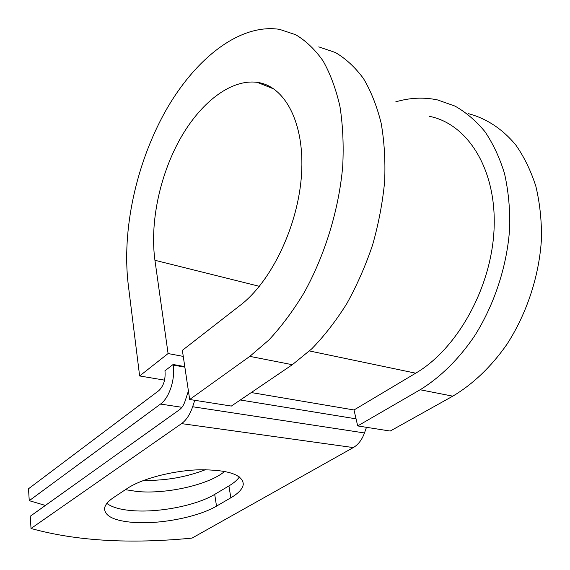 <?xml version="1.0" encoding="UTF-8"?>
<svg xmlns="http://www.w3.org/2000/svg" width="570" height="570" viewBox="0 0 570 570"><rect width="100%" height="100%" fill="white"/><g stroke="black" fill="none" stroke-linecap="round" stroke-linejoin="round"><path stroke-width="0.85" d="M133.793 522.455C160.427 524.428 198.182 516.997 216.514 506.117L230.836 497.795C238.645 493.228 242.799 488.675 243.297 484.137C242.485 474.518 227.922 469.73 199.6 469.766C172.952 470.542 141.852 478.65 127.324 488.412L113.637 497.503C107.951 501.344 104.916 505.034 104.538 508.597C104.844 516.32 114.599 520.944 133.793 522.455M106.875 503.417C111.969 507.307 120.505 509.723 132.461 510.663C158.973 512.843 196.515 505.44 214.705 494.382L228.919 485.925C233.835 482.997 237.334 479.997 239.4 476.926M224.701 471.376C209.283 484.664 166.497 494.382 137.106 491.49L125.407 489.687M173.116 364.501L164.929 370.806L165.008 371.355C165.606 379.755 163.519 386.211 158.731 390.714L28.5 488.768L29.255 500.674L160.512 404.066C169.24 398.031 175.432 379.093 173.195 365.057L173.116 364.501L184.787 366.603M194.769 400.304L192.646 406.745C189.974 414.575 186.276 420.197 181.559 423.617L31.022 528.49L30.246 516.256L179.564 409.652C181.894 407.921 183.718 405.12 185.036 401.251L188.413 390.963M366.467 427.315L364.479 432.958C361.964 439.812 358.231 444.685 353.293 447.578L192.04 538.101C129.668 544.165 75.995 540.959 31.022 528.49M29.255 500.674L45.415 505.433M205.485 469.694C186.248 477.161 165.606 480.738 143.569 480.425M468.113 113.58C486.139 118.289 502.612 128.927 515.964 145.236C524.229 157.085 530.848 170.729 535.828 186.176C539.733 202.471 541.628 219.756 541.5 238.039C539.526 275.025 527.029 313.222 506.994 344.223C491.34 366.717 472.651 384.429 452.78 396.164L420.133 389.759L357.696 425.933L354.006 409.972L415.694 373.186C457.282 348.961 491.953 287.13 494.119 227.907C496.463 168.62 467.201 123.718 429.445 116.337M318.751 46.875L335.317 52.483C345.776 58.603 355.167 67.303 363.489 78.575C371.027 91.271 376.92 106.148 381.159 123.213C384.33 141.339 385.491 160.761 384.65 181.474C382.613 202.599 378.594 223.761 372.595 244.958C365.541 265.784 356.934 285.37 346.767 303.703C335.901 320.995 324.188 336.086 311.619 348.968L292.325 364.707L249.817 356.371L189.682 399.499L182.364 350.343L240.419 305.164C271.463 281.459 298.324 225.606 301.53 174.32C304.872 122.949 284.85 85.956 257.348 82.372C230.415 78.753 199.856 103.312 179.657 139.764C159.472 176.415 149.832 223.091 154.933 260.283L168.086 353.557L183.269 356.4M164.559 380.147L139.636 375.958L168.086 353.557M249.817 356.371L268.926 339.962C281.423 326.539 293.115 310.857 304.002 292.894C324.829 255.424 338.894 209.724 342.713 166.347C343.781 145.001 342.855 125.022 339.941 106.433C335.951 88.963 330.322 73.779 323.055 60.897C315.003 49.505 305.883 40.776 295.695 34.727L279.528 29.355C238.98 23.156 194.206 59.814 165.072 111.87C135.945 164.352 121.766 230.38 128.229 284.508L139.636 375.958M420.133 389.759C439.997 377.589 458.764 359.257 474.546 336.015C494.767 304.002 507.528 264.608 509.765 226.596C510.022 207.815 508.262 190.088 504.478 173.415C499.619 157.626 493.107 143.718 484.956 131.677C476.021 120.876 466.032 112.347 454.988 106.091L437.56 99.928C423.795 97.042 409.858 97.684 395.751 101.859M452.78 396.164L390.208 431.048L357.696 425.933M292.325 364.707L231.37 406.061L189.682 399.499M214.705 494.382L216.514 506.117M184.865 367.151L173.195 365.057M353.293 447.578L181.559 423.617M181.944 407.301L160.512 404.066M415.694 373.186L309.503 350.963M354.006 409.972L251.277 392.552M356.058 418.836L240.305 399.998M364.479 432.958L192.646 406.745M228.919 485.925L230.836 497.795M154.933 260.283L259.364 286.325M242.756 480.93L243.297 484.137M274.035 89.048L257.348 82.372"/></g></svg>
